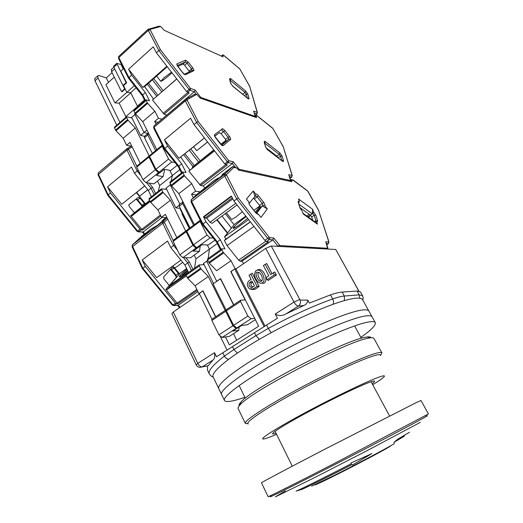 <?xml version="1.0" encoding="UTF-8"?>
<svg xmlns="http://www.w3.org/2000/svg" width="523" height="523" viewBox="0 0 523 523"><rect width="100%" height="100%" fill="white"/><g stroke="black" fill="none" stroke-linecap="round" stroke-linejoin="round"><path stroke-width="0.78" d="M262.435 282.78C266.455 280.524 262.186 269.548 257.512 270.058L256.087 270.509C253.485 274.072 254.276 278.014 258.447 282.328C259.944 283.335 261.271 283.492 262.435 282.78M260.094 283.113L264.056 283.237C268.554 280.387 264.023 269.057 258.872 269.476L257.205 270.012M261.99 280.727C259.428 280.707 256.695 273.15 258.558 272.627L259.192 272.49M261.585 281.139L260.905 281.354C257.976 281.753 254.426 273.509 256.93 272.143L259.231 272.516C262.291 275.758 263.069 278.635 261.585 281.139M173.309 312.002L171.864 313.708L196.197 364.877L197.779 363.361L173.309 312.002L199.511 293.965M211.9 319.239L199.224 293.377L203.035 290.886M220.66 278.752L213.064 283.839L226.08 309.995M225.491 336.969L229.362 344.834L258.689 326.189L230.957 271.509L234.729 268.914L235.912 268.914L265.762 248.36L294.004 302.065L275.235 314.022L277.399 318.213L266.606 325.038L268.319 328.398C292.109 315.526 313.571 305.713 332.7 298.966L330.497 294.9L309.407 303.085L307.818 300.104L300.117 300.084L271.267 246.013L265.762 248.36M358.902 291.095L335.753 249.478L271.267 246.013M207.016 366.015L207.579 367.185L207.448 370.036L209.311 373.919C207.919 370.931 212.953 364.976 224.413 356.052L222.811 352.764L266.606 325.038M222.811 352.764L216.502 356.764L214.528 352.692L197.779 363.361C199.1 365.78 200.564 366.963 202.179 366.904L200.061 367.375C198.302 367.257 197.014 366.427 196.197 364.877M215.568 316.801L202.819 290.893M233.5 333.7L236.703 340.166M233.539 304.883L220.438 278.759M265.03 326.038L235.912 268.914M272.006 273.634L266.737 263.559L265.2 264.337L270.554 274.595L274.804 271.967L276.406 275.026L274.366 274.843L267.109 279.668L268.279 280.426L276.406 275.026M250.89 289.402L254.812 289.376L259.14 286.499L252.341 273.307L250.779 274.104L257.074 286.343L259.14 286.499M358.791 291.082L335.753 249.478M202.041 366.983L208.311 365.708L212.894 360.125C214.535 358.928 215.077 356.451 214.528 352.692M219.974 335.714L227.028 350.096M234.729 268.914L264.115 326.614M275.235 314.022C278.7 316.114 282.374 316.023 286.244 313.748L298.365 306.086C296.94 305.955 295.488 304.615 294.004 302.065L299.568 299.548M267.109 279.668L266.037 277.608L268.744 275.804L263.402 265.553L265.2 264.337M273.281 272.777L274.366 274.843M257.074 286.343L253.171 288.938L254.812 289.376M250.779 274.104L249.02 275.294L251.105 279.36L248.994 280.779C246.614 283.381 246.784 286.055 249.504 288.814L253.171 288.938M300.117 300.084C300.882 302.614 300.294 304.615 298.365 306.086L303.785 305.53C306.269 304.491 307.616 302.68 307.818 300.104M357.091 291.056L359.196 294.861L362.557 295.672L360.478 291.932L357.091 291.056L342.166 292.05C339.42 292.239 335.531 293.187 330.497 294.9M303.785 305.53L286.244 313.748M252.334 287.304L251.55 287.572C248.928 286.545 248.353 284.826 249.824 282.407L251.942 280.988L254.459 285.885L252.334 287.304M252.884 286.937C250.85 286.042 250.38 284.689 251.471 282.865L252.537 282.145M416.014 402.736L325.757 448.727C287.33 468.654 260.794 482.768 261.467 482.821L268.109 496.687C267.75 497.308 294.769 483.814 333.491 463.921L428.435 413.941L420.976 400.494L416.014 402.736M271.28 496.072C264.651 499.988 287.284 488.9 326.895 468.615C366.44 448.374 410.424 425.336 422.702 418.492C427.415 415.863 428.546 415.092 426.095 416.164M285.336 490.875L275.386 496.85L314.323 477.754L368.538 449.898L420.296 422.362M311.63 486.135L334.367 475.368C360.02 462.541 394.185 444.321 394.617 443.295M314.872 484.828C314.075 485.756 326.738 479.741 344.768 470.563C362.759 461.404 382.195 451.068 388.837 447.152L391.675 445.191M400.873 437.444L404.338 436.182L393.812 442.445L397.97 439.052L409.437 432.279M400.396 437.712L404.312 436.169M352.293 465.104L351.94 464.581C328.777 476.538 307.674 486.978 302.15 489.28L296.09 491.136C302.013 488.652 325.45 477.028 351.338 463.666L350.913 463.012L371.84 453.631L352.293 465.104L371.395 453.853M404.312 436.143L394.041 442.262M351.94 464.581L351.92 464.542C328.751 476.492 307.655 486.933 302.124 489.24L302.15 489.28M351.92 464.542L352.267 465.058M350.92 463.005L351.338 463.666M296.463 490.979L302.124 489.24M360.87 337.427C371.278 329.987 376.083 325.051 375.272 322.606L368.911 311.12C368.27 309.936 366.093 309.57 362.387 310.015C348.71 311.518 309.877 327.66 274.444 347.187C238.946 366.701 216.13 384.313 218.777 388.609L213.142 376.874C210.259 372.062 232.702 353.999 267.966 334.465C303.17 314.924 341.996 299.215 355.888 298.228C359.654 297.914 361.89 298.417 362.609 299.731L368.911 311.12C368.27 309.936 366.093 309.57 362.387 310.015C348.71 311.518 309.877 327.66 274.444 347.187C238.946 366.701 216.13 384.313 218.777 388.609L221.608 394.519C219.091 390.478 242.09 373.102 277.706 353.594C313.257 334.073 352.097 317.709 365.655 315.951C352.097 317.709 313.257 334.073 277.706 353.594C242.09 373.102 219.091 390.478 221.608 394.519L224.459 400.448C225.498 402.115 229.943 401.821 237.795 399.559L244.875 397.297M372.082 316.853C371.48 315.735 369.336 315.441 365.655 315.951C369.336 315.441 371.48 315.735 372.082 316.853M371.023 337.773C370.846 336.91 369.532 336.642 367.061 336.975L365.231 337.296C344.559 340.251 250.68 389.23 240.92 402.082C239.22 403.9 238.678 405.129 239.279 405.77M380.626 355.294L381.895 352.901L373.932 338.42C373.572 337.753 372.271 337.577 370.036 337.891L368.166 338.231C347.082 341.336 249.896 392.028 239.946 405.031C238.396 406.672 237.788 407.835 238.122 408.515L245.313 423.395L248 423.748M381.895 352.901C381.529 352.221 379.678 352.319 376.357 353.195C364.42 356.274 329.673 372.088 297.489 389.4C265.246 406.711 243.698 421.067 245.313 423.395M380.574 355.653C380.979 354.424 379.162 354.346 375.135 355.424C363.132 358.582 327.437 374.984 295.587 392.276C263.664 409.574 244.189 422.97 248.32 423.918M372.154 383.673C373.932 382.359 374.749 381.529 374.592 381.182C374.39 380.816 372.945 381.104 370.251 382.045C361.092 385.222 335.465 397.428 311.813 410.006C288.108 422.584 271.725 432.658 272.601 433.822C272.79 434.155 273.934 433.972 276.039 433.279M372.722 384.725C379.757 380.417 383.647 377.626 384.379 376.351C384.797 375.481 383.182 375.671 379.548 376.92C368.695 380.594 336.42 395.996 307.328 411.542C278.177 427.101 259.781 438.699 262.984 439.006C264.043 439.137 266.998 438.241 271.836 436.313L276.569 434.352M375.272 322.606C374.703 321.567 372.592 321.331 368.944 321.913C355.49 323.94 316.657 340.525 280.982 360.033C245.248 379.535 222.059 396.676 224.459 400.448M187.888 271.143L183.481 274.536C176.271 279.707 178.873 275.575 186.979 269.28M176.99 276.85L176.336 277.262L175.506 275.549L178.421 273.542L178.977 274.549M172.884 265.926L174.525 267.946L177.905 266.05L182.671 262.285M142.406 268.659L145.283 266.41L142.223 259.944L167.569 241.031L170.76 247.575L173.616 245.464L162.764 223.282L132.142 246.928L132.404 244.816L132.522 246.346L142.851 268.207L172.969 304.929L172.387 305.21L142.406 268.659M173.741 305.635L178.278 305.216L197.929 291.631M166.876 217.424L166.406 217.777L161.509 217.306L165.36 214.345L176.826 237.638M178.421 273.542L173.956 268.051L172.342 267.384L163.522 277.164L164.045 279.125L168.674 284.787L170.354 285.434L169.949 285.904M171.001 285.506L170.459 284.839L169.982 284.976L170.531 285.643L171.001 285.506L185.946 274.895M186.371 275.863L167.02 289.585L170.152 285.944L168.994 285.708L165.85 289.35L177.114 303.105L178.095 303.7L176.421 303.811L175.434 303.216L172.969 304.929L173.956 305.524L172.394 305.216M161.463 221.902L163.039 219.895L164.098 219.327L162.627 220.85C158.632 224.7 140.752 238.71 141.452 237.442L151.095 229.028L157.39 225.361M145.283 266.41L175.434 303.216M199.322 293.58L202.983 290.781L215.738 316.69M180.128 208.004L180.35 209.442L189.666 228.093M217.293 243.515L209.416 249.164L207.304 244.973L209.416 249.164L208.187 258.499L209.416 249.164L195.988 258.787L194.556 268.181M174.715 267.992L179.526 273.915M142.223 259.944L156.704 277.635L180.912 260.114M170.459 284.839L188.365 272.11M169.982 284.976L180.252 273.071L186.613 268.534M167.02 289.585L165.85 289.35M143.42 236.265L143.112 235.768M174.78 244.731L173.616 245.464L177.474 250.229M198.897 293.599L195.053 285.754L187.737 278.347L186.09 275.294L199.309 265.919L199.185 264.893L203.336 264.775L203.525 263.429L207.781 260.408M186.181 274.13L186.09 275.294M188.535 272.457L184.894 265.03L170.76 247.575M225.171 310.433L208.311 276.517L200.982 268.992L199.309 265.919M237.259 327.941L232.892 331.092L238.821 330.288L239.037 327.137M213.528 283.518L203.525 263.429M237.233 328.3L236.036 328.457L222.059 337.466L229.283 336.413L238.821 330.288M222.059 337.466L218.928 334.831L232.905 325.764L225.72 311.309L225.583 310.165L226.184 309.982M211.992 319.174L211.893 320.468L218.928 334.831M194.177 255.132L195.988 258.787M184.207 217.163L183.769 217.496M208.311 276.517L195.053 285.754M183.475 257.649L187.77 262.964L184.894 265.03M191.431 270.404L187.77 262.964L189.359 262.016L185.874 257.702M181.488 275.883C182.2 274.745 184.194 272.882 187.463 270.273M232.905 325.764L236.036 328.457M302.961 213.266L314.741 221.693L315.362 221.268L316.585 221.504L317.435 224.158L303.177 213.972L302.353 211.292L300.019 207.997L298.306 202.414C298.038 201.257 298.398 200.989 299.372 201.603L298.568 198.995L312.689 209.324L313.512 211.907L312.865 213.41L314.153 215.234L315.774 215.097L317.546 220.621L317.232 221.811L316.585 221.504M220.32 177.016L205.212 188.973M236.376 168.007L232.258 166.863L222.197 174.577L222.118 175.46M226.374 212.822L231.663 219.516L235.749 217.156L242.391 211.737M209.22 184.534L201.035 191.706L208.187 186.744C215.45 181.213 224.452 173.701 224.119 173.466L222.197 174.577M225.91 238.665L224.432 240.482L227.034 245.568L238.632 260.127L240.227 261.245L268.482 241.698L266.514 241.574L264.932 240.39L233.918 200.963L231.329 196.02L203.454 216.757L204.153 216.836L205.108 218.039L206.775 218.209L210.004 222.268L212.096 223.314L237.069 204.97M208.004 260.853L206.912 261.624L216.738 281.302L220.601 278.641L233.709 304.772M179.311 204.571L179.252 206.258L190.026 227.825M236.259 268.672L235.075 268.672L231.016 271.627M226.485 309.564L226.407 310.852L233.604 325.313L247.889 316.055L240.534 301.496L240.626 300.209L245.117 299.895L230.787 271.627M235.075 268.672L231.009 260.696L216.627 270.718L209.285 263.121L207.598 260.036L221.929 249.863L221.778 248.843L224.962 248.83L220.301 239.678L216.712 242.365L220.471 249.772M179.252 206.258L182.736 203.591L193.569 225.191M182.736 203.591L182.527 202.1L182.978 201.878M232.879 166.621L234.095 167.17L226.348 174.695L224.452 174.375L191.359 199.655L197.308 194.072L209.448 184.312M292.998 179.919L293.331 180.285L292.161 180.023L292.069 180.396L291.35 179.86L291.919 181.703L238.534 170.112L236.697 167.765M247.889 316.055L251.014 318.801L236.736 328.006L237.926 327.849L241.593 325.489L247.444 324.75L255.374 319.658M254.727 318.376L251.014 318.801M227.27 233.068L216.79 219.869M203.454 216.757L205.938 221.647L220.301 239.678M221.929 249.863L223.144 252.249L208.782 262.409M231.009 260.696L223.144 252.249M243.692 263.559L241.874 261.271L240.227 261.245M207.651 258.878L207.598 260.036M255.767 194.164C256.348 193.772 257.238 194.288 258.44 195.713L263.638 202.375C264.743 203.911 265.141 205.042 264.828 205.774L267.286 208.925L260.938 217.457L258.395 214.208L257.852 214.397L255.629 212.684L250.21 205.781C249.059 204.179 248.667 203.002 249.026 202.251L246.464 198.975L253.289 190.987L255.767 194.164L255.584 195.962L254.91 196.452L253.289 190.987M290.598 180.409L291.35 179.86M224.432 240.482L250.399 221.915M250.288 221.778L226.191 239.011L224.498 236.886L234.33 224.387L245.817 216.097M253.962 226.446L227.034 245.568M226.348 174.695L238.331 197.962L269.142 237.207L269.776 237.684L273.706 237.972L272.869 239.854L241.874 261.271M205.938 221.647L202.381 224.413L216.712 242.358M227.597 232.827L217.117 219.627M300.888 209.579L301.81 208.932M309.217 214.273L306.753 215.973M249.334 203.179L254.91 196.452M249.026 202.251L249.262 203.539M258.395 214.208L257.29 213.639M267.286 208.925L262.317 205.938L256.512 213.456M264.828 205.774L263.161 205.349L260.297 207.389L259.624 205.447L253.616 198.014M312.689 209.324L312.244 213.835L312.865 213.41M312.728 220.255L311.682 216.94L310.394 215.116L312.244 213.835L298.999 204.245M298.666 203.159L299.372 201.603M314.741 221.693L317.435 224.158M235.631 167.51L235.128 167.02L232.611 166.68L224.387 174.466L232.297 166.83M327.771 249.053L325.737 241.783L328.699 241.999L328.777 241.639L318.618 210.455L328.967 241.868M325.737 241.783L327.901 248.118M238.331 197.962L233.918 200.963M236.736 328.006L233.604 325.313M231.597 228.244L221.955 216.071M225.308 213.613L234.075 224.7M248.575 219.601L224.498 236.886M255.342 212.155L260.055 206.108M260.036 206.062L259.689 206.31M255.989 212.953L260.297 207.389M253.877 210.279L259.571 206.167M310.394 215.116L300.045 207.664M204.153 216.836L231.558 196.452M205.108 218.039L232.29 197.857M232.833 198.89L206.775 218.209M213.874 150.016L206.003 156.272L213.802 149.924M207.618 142.021L196.7 150.663L207.592 141.981M255.342 116.505L256.087 115.4L256.963 115.603M256.1 115.903L256.597 117.636L200.25 98.115L196.726 94.323L186.999 99.834L198.158 121.519L193.922 124.507L224.713 163.876L227.244 165L200.61 185.488L188.836 171.113L189.967 170.178L180.651 157.07L179.036 158.286L164.431 139.824L167.595 146.074L164.294 149.029L178.336 166.739L178.833 166.124L182.082 172.525M238.331 169.857L239.05 169.243L290.507 180.527L288.722 174.669L292.096 175.453L283.27 146.845L292.305 175.721M292.096 175.453L291.729 177.081L292.096 175.453M288.722 174.669L290.716 180.795M290.625 181.422L290.507 180.527L290.749 181.448M187.057 100.396L185.319 100.959L196.55 122.356L227.374 161.823L228.747 160.705L233.199 161.744L232.362 163.516L203.166 185.92L204.741 187.914M194.033 94.591L196.726 94.323M214.822 136.209L219.47 132.607L221.033 133.607L225.59 139.464L226.178 141.243L229.152 139.026L230.493 139.517L223.197 145.636C222.55 145.924 221.602 145.335 220.373 143.877L215.626 137.791C214.508 136.235 214.162 135.163 214.587 134.581L222.72 128.736L224.89 130.541L229.447 136.411C230.519 137.909 230.872 138.941 230.493 139.517M214.495 150.814L192.797 167.876L192.248 167.177L213.94 150.101M192.758 167.831L189.947 170.152M188.836 171.113L214.548 150.879M226.243 141.151L221.621 144.989M266.05 147.806L276.857 156.116L278.046 157.698M196.367 194.955L191.542 194.242L195.576 191.143L200.198 191.863M193.922 124.507L190.62 118.191L164.431 139.824M168.367 113.772L169.629 112.7M179.866 204.147L170.237 184.9L170.439 183.991L170.237 184.9L179.866 204.147M157.462 181.069L159.692 185.56L172.361 175.506L171.067 181.226L172.361 175.506L169.746 170.315L172.361 175.506L179.794 169.602M155.638 150.644L147.78 134.96L147.793 133.548L147.78 134.96L155.638 150.644M193.327 167.471L192.778 166.778M226.067 141.295L225.531 140.609L220.948 144.394M193.02 166.543L183.638 154.671M198.537 161.999L189.228 150.186M184.881 153.677L194.242 165.536M213.763 149.879L192.248 167.177M167.595 146.074L181.677 163.856L186.083 172.505L182.697 172.041L169.844 182.194L169.968 183.05L171.577 185.972L178.853 193.667L194.379 224.589M171.577 185.972L184.469 175.839L182.697 172.041M184.469 175.839L191.764 183.651L195.576 191.143M203.166 185.92L200.61 185.488M191.542 194.242L193.347 197.792M200.316 220.314L199.949 220.445L200.093 221.399L206.984 235.049L210.115 237.906L213.319 238.109M186.855 230.179L186.809 231.264L193.556 244.829L196.687 247.634L197.949 247.693L202.055 244.718L208.219 245.019L214.953 240.168M204.415 137.922L179.036 158.286M170.707 184.527L166.066 188.182L165.804 189.326L161.417 188.849L162.633 191.928L150.16 201.741L157.894 209.926L161.509 217.306M200.08 160.731L190.79 148.931M225.531 140.609L220.85 144.296M180.651 157.07L204.447 137.967M268.142 150.094L268.587 149.761M268.861 150.644L269.306 150.31M181.677 163.856L178.833 166.124L164.771 148.388L154.089 127.266L185.319 100.959L185.057 99.697L185.809 99.298L153.88 125.991L153.703 128.063L154.024 125.847L185.096 99.638M191.764 183.651L178.853 193.667M196.687 247.634L210.115 237.906M193.556 244.829L206.984 235.049M149.643 200.688L148.074 201.924C142.616 206.199 143.119 205.742 149.585 200.564M142.164 206.435L141.668 205.676L144.407 203.519L144.851 204.245M147.793 189.751L139.68 196.145L147.748 189.699M107.771 195.321L110.445 192.889L107.555 186.803L131.476 167.046L134.483 173.198L137.176 170.995L126.958 150.121L98.082 174.826L98.291 172.884L98.409 174.172L108.143 194.772L137.673 231.035L137.157 231.401L107.771 195.321M138.262 231.866L143.145 231.983L162.189 217.372M135.98 199.204L137.294 200.27L137.791 199.871L136.137 199.08L138.373 197.295L128.769 204.813L129.279 206.539L133.816 212.135L135.522 212.926L135.202 213.194M138.373 197.295L140.027 198.093L137.791 199.871L142.629 206.055M144.407 203.519L140.027 198.093M135.973 212.613L135.437 211.959L135.058 212.246L135.588 212.9L150.055 201.532M150.094 201.603L131.822 215.986L135.222 213.194L134.11 212.992L130.698 215.777L141.74 229.362L142.733 230.009L140.994 229.891L140.001 229.237L137.673 231.035L138.667 231.682L137.157 231.408M113.7 159.888L111.314 161.901M110.445 192.889L140.001 229.237M178.977 205.474L175.865 207.86L166.066 188.182M180.049 208.357L175.865 207.86M144.544 136.281L144.525 137.699L152.343 153.357M136.353 192.621L145.381 203.807M144.708 185.92L121.754 204.271L107.555 186.803M135.437 211.959L149.67 200.74M135.058 212.246L149.552 200.499M131.822 215.986L130.698 215.777M138.307 170.295L137.176 170.995L140.955 175.695M144.675 185.874L121.754 204.271M149.14 198.55L149.081 199.538L150.16 201.741M151.428 196.74L148.336 190.424L134.483 173.198M185.704 231.035L170.387 200.231L162.633 191.928M197.367 247.667L197.295 248.164L193.216 251.118L199.453 251.334L200.237 246.032M189.221 228.42L181.919 213.789L182.56 213.861M183.089 216.13L183.527 215.796M197.295 248.164L196.033 248.111L182.887 257.636L190.477 257.8L199.453 251.334M182.887 257.636L179.755 254.884L192.902 245.307L186.155 231.748L186.038 230.787L186.619 230.669M173.224 240.312L173.152 241.404L179.755 254.884M159.692 185.56L158.266 191.34M170.387 200.231L157.894 209.926M146.577 182.697L151.049 188.26L148.336 190.424M154.154 194.589L151.049 188.26L152.618 187.404L149.166 183.102M192.902 245.307L196.033 248.111M171.93 72.73L169.053 75.521C164.732 79.163 161.96 81.098 160.751 81.327L163.934 77.829L171.524 72.207M221.634 56.216L222.687 54.922L223.609 55.203M222.687 55.32L223.105 56.876L164.189 30.301L160.692 26.464L149.996 29.438L160.456 49.777L158.861 50.528L156.39 52.751L186.574 91.551L189.195 92.95L164.065 114.21L152.494 99.965L176.781 78.966M200.146 97.984L200.852 97.474L255.165 116.381L253.655 111.092L257.224 112.373L249.733 86.504L257.453 112.68M257.224 112.373L256.878 113.975L257.224 112.373M253.655 111.092L255.394 116.694M255.289 117.178L255.165 116.381L255.44 117.23M150.016 29.916L148.303 30.412L158.861 50.528L189.084 89.426L190.444 88.4L195.118 90.074L194.281 91.747L166.811 115.086M158.639 26.222L160.692 26.464M121.401 64.133L121.003 64.492L116.74 63.329L126.108 82.647L122.964 85.465L113.824 67.225L113.805 66.022M177.846 66.343L183.017 64.107L184.619 65.225L189.555 71.743M232.304 85.7L243.123 94.571M158.103 122.434L154.651 121.486L158.456 118.27L161.895 119.237M146.924 130.057L144.028 132.509L134.738 113.936L134.999 113.177M147.891 133.463L144.028 132.509L147.891 133.463M156.39 52.751L153.285 46.815L128.593 69.18L131.574 75.057L128.495 78.175L142.269 95.65L142.694 94.938L145.42 100.311M136.869 107.738L137.438 106.091L130.658 92.617L126.86 92.329L123.5 85.635L122.964 85.465M121.003 64.492L123.245 68.931M156.652 96.376L176.722 78.888M156.691 96.212L147.309 84.262M161.79 91.806L152.376 79.797M148.48 83.229L157.868 95.193M156.266 96.703L156.593 96.297M131.574 75.057L145.374 92.591L149.519 100.73L145.963 99.834L133.842 110.373L133.953 111.092L135.483 113.864L142.687 121.624L156.782 149.702M135.483 113.864L147.636 103.345L145.963 99.834M147.636 103.345L154.867 111.222L158.456 118.27M166.739 114.988L164.065 114.21M153.54 99.063L144.668 86.583L142.91 87.38L128.593 69.18M154.651 121.486L156.017 124.186M162.418 145.309L161.993 145.407L162.123 146.205L168.596 159.031L171.727 161.986L175.12 162.679M149.63 155.586L149.611 156.501L155.952 169.256L159.084 172.159L160.398 172.394L164.268 169.282L170.707 170.498L177.205 165.307M166.889 66.251L142.91 87.38M123.5 85.635L126.638 82.824L126.108 82.647M124.644 88.812L121.513 91.61L111.569 71.69L114.648 68.873L124.644 88.812L125.174 88.975L126.86 92.329L134.385 85.648M123.637 68.572L120.774 71.174L126.638 82.824M137.438 106.091L144.466 99.978M136.085 87.812L130.658 92.617L126.86 92.329L114.955 102.907L119.159 103.123L125.853 116.616L125.487 117.636M135.209 113.524L134.738 113.936M163.143 90.636L153.729 78.613M144.668 86.583L167.242 66.709M145.374 92.591L142.694 94.938L128.906 77.456L118.852 57.563L148.303 30.412L148.225 29.21M154.867 111.222L142.687 121.624M159.084 172.159L171.727 161.986M155.952 169.256L168.596 159.031M142.282 95.67L144.871 100.782M134.999 114.452L144.028 132.509L140.622 135.385L131.639 117.355L134.999 114.452M112.059 72.677L106.326 77.92L99.167 75.587L97.729 75.861L98.043 77.992L119.93 122.467M144.498 136.32L140.622 135.385M131.09 146.218L126.599 145.237L129.946 142.4L140.242 163.32M126.579 117.498L127.619 119.584L115.544 130.044L114.524 127.965L126.579 117.498L126.474 116.773L131.45 117.897L131.639 117.355M137.216 106.738L125.853 116.616M130.776 92.846L119.159 103.123M121.513 91.61L122.042 91.773L125.174 88.975M111.543 69.278L111.569 71.69M126.599 145.237L123.193 138.281L116.014 130.711L128.089 120.257L127.619 119.584M115.544 130.044L116.014 130.711M114.557 127.135L114.524 127.965M116.779 125.206L95.003 80.79L94.702 78.659L95.036 78.352M106.326 77.92L108.516 82.327M114.269 77.097L105.94 84.674L114.955 102.907M164.085 169.426L164.568 170.38L163.045 176.617L156.547 175.486L159.927 172.309M149.29 156.089L135.287 127.945L128.089 120.257M163.045 176.617L153.971 183.861L146.074 182.619L158.462 172.655L159.777 172.891M136.778 166.17L136.738 167.092L142.949 179.768L146.074 182.619M135.287 127.945L123.193 138.281M142.949 179.768L155.338 169.753L148.996 157.005L148.885 156.2L149.467 156.129M158.462 172.655L155.338 169.753M208.311 365.708L202.179 366.904L212.894 360.125M254.446 332.733L255.924 335.655L268.319 328.398L271.117 332.733M259.369 339.342L255.924 335.655L233.931 349.514L232.513 346.625M228.662 359.216C226.864 359.007 225.446 357.948 224.413 356.052L233.931 349.514L237.298 353.09M333.033 304.249C333.779 302.699 333.667 300.934 332.7 298.966C337.727 297.227 341.611 296.247 344.343 296.031L342.166 292.05M359.641 298.234L359.196 294.861L344.343 296.031L344.422 300.581M362.557 295.672L363.139 297.724L362.838 300.15M209.311 373.919L211.246 376.174L213.358 377.318M249.824 282.407L251.471 282.865M170.452 269.476L171.047 270.064L171.596 269.757L170.805 269.084M177.022 276.817L176.571 277.138L176.055 275.235L171.596 269.757L173.956 268.051M176.258 277.504L169.413 285.434M132.247 244.986L142.616 235.513L151.095 229.028M167.027 217.731L162.934 221.51L132.404 244.816L162.588 221.759L166.994 217.673M180.043 307.374L178.278 305.216L173.956 305.524L176.421 303.811M165.869 217.725L163.039 219.895M180.35 209.442L180.71 209.167M196.844 289.422L177.114 303.105M173.178 240.345L164.49 222.635L162.764 223.282L162.588 221.759L164.457 221.981L167.654 219.013M178.095 303.7L197.321 290.389M192.954 269.319L189.359 262.016M164.49 222.635L164.457 221.981M200.982 268.992L187.737 278.347M225.72 311.309L211.893 320.468M200.479 268.279L187.241 277.641M255.629 212.684L256.885 213.724M247.614 218.372L239.462 224.831C234.134 228.538 232.173 229.381 233.565 227.368C236.121 224.537 240.207 221.039 245.823 216.888L246.215 216.6M327.627 248.262L279.929 245.594L280.093 246.49M223.654 252.975L209.285 263.121M313.512 211.907L315.774 215.097M302.353 211.292L300.019 207.997M273.706 237.972L279.929 245.594M318.618 210.455L307.687 191.091L292.481 179.762M240.534 301.496L226.407 310.852M238.632 260.127L265.821 241.273M279.315 245.13L277.955 246.34L272.869 239.854L269.345 239.612L266.514 241.574M191.039 200.041L191.359 199.655L191.51 201.27L202.931 223.864L217.28 241.848L221.085 249.334M327.967 249.059L327.705 247.882M269.142 237.207L267.763 238.429L236.71 198.897L224.681 175.976L191.052 201.989L191.281 199.753L224.387 174.466L224.681 175.976L226.439 175.336M250.21 205.781L249.111 203.885M263.638 202.375L262.317 203.506L262.991 205.447M258.44 195.713L257.113 196.844L262.317 203.506L259.624 205.447M255.662 195.896L257.113 196.844L254.433 198.799M298.306 202.414L300.235 208.265M317.546 220.621L315.984 221.059M311.682 216.94L314.153 215.234L315.918 220.758L314.65 221.628M236.403 168.04L234.703 166.922M292.161 180.023L291.219 179.507M290.546 179.696L293.174 180.023L307.446 190.771M307.687 191.091L308.309 191.908M308.197 191.706L318.769 210.592M328.777 241.639L328.555 243.541L326.79 244.666M328.699 241.999L328.313 243.659L326.424 243.528M269.776 237.684L269.345 239.612L267.763 238.429L264.932 240.39M310.361 215.097L307.897 216.797M235.755 203.303L210.004 222.268M222.157 128.776L222.007 130.58L223.576 131.587L228.133 137.457L228.786 139.164L221.726 145.054M264.154 142.138L264.645 141.223L265.351 141.622L279.864 152.893L282.087 156.031L283.459 160.548C283.695 161.594 283.329 161.797 282.361 161.143L267.756 149.924L265.468 146.695L264.154 142.138L265.697 147.002M198.158 121.519L228.747 160.705L228.342 162.601L232.362 163.516L235.075 166.994M233.199 161.744L239.05 169.243L239.174 170.256M283.27 146.845L272.928 128.527L256.492 115.335M229.447 136.411L225.59 139.464M224.89 130.541L221.033 133.607M214.587 134.581L214.75 136.058M214.803 136.157L219.47 132.607M223.197 145.636L221.844 145.126M283.459 160.548L281.877 160.639M282.087 156.031L280.485 156.142L281.832 160.607M279.864 152.893L279.217 154.35L280.485 156.142L278.223 157.835M265.351 141.622L264.684 143.106L279.217 154.35L276.857 156.116M265.468 146.695L267.325 149.558M267.756 149.924L282.296 160.999M289.422 176.552L291.729 177.081L289.971 178.356M186.999 99.834L185.809 99.298L194.857 94.212M224.713 163.876L227.374 161.823L228.342 162.601L225.681 164.647M144.525 137.699L148.911 134.012M225.727 164.66L199.636 184.756M200.093 221.399L186.809 231.264M183.972 175.133L171.086 185.273M169.968 183.05L182.834 172.897M136.137 199.08L128.756 204.839M98.324 172.858L126.945 148.689L128.658 148.97L132.129 146.839M144.714 233.912L143.145 231.983L138.667 231.682L140.994 229.891M98.455 172.727L126.847 148.774M160.378 215.005L141.74 229.362M136.804 166.151L128.665 149.545L126.958 150.121L126.795 148.839L131.652 145.871M142.733 230.009L160.888 216.045M155.593 193.451L152.618 187.404M128.665 149.545L128.658 148.97M163.117 192.614L150.644 202.421M186.155 231.748L173.152 241.404M149.081 199.538L161.535 189.705M185.528 60.197L188.326 62.178L192.797 67.964C193.843 69.428 194.151 70.363 193.706 70.782L185.528 74.658C184.815 74.782 183.848 74.116 182.632 72.664L177.983 66.669C176.892 65.146 176.591 64.179 177.081 63.76L185.528 60.197L185.417 62.008L187.018 63.139L191.49 68.931L192.085 70.481M229.538 79.051L230.127 78.365L230.852 78.829L245.66 91.022L247.824 94.081L248.987 98.167C249.17 99.095 248.758 99.2 247.765 98.468L232.859 86.315L230.63 83.157L229.538 79.051L230.878 83.51M160.456 49.777L190.444 88.4L190.058 90.25L194.281 91.747L196.171 94.186M195.118 90.074L200.852 97.474L200.989 98.37M249.733 86.504L239.887 69.069L223.151 54.908M191.895 70.638L192.667 70.278L193.706 70.782M192.797 67.964L189.091 71.004M188.326 62.178L184.619 65.225M177.081 63.76L177.258 65.257M177.343 65.473L185.417 62.008L183.017 64.107M185.528 74.658L184.358 74.148M248.987 98.167L247.529 98.167M247.824 94.081L246.255 94.173L247.34 98.017M245.66 91.022L245.012 92.421L246.255 94.173L244.431 95.644M230.852 78.829L230.192 80.254L245.012 92.421L242.77 94.245M230.63 83.157L232.696 86.073M232.859 86.315L247.778 98.481M254.361 113.079L256.878 113.975L255.034 115.433M149.996 29.438L149.062 28.915L148.323 29.138M186.574 91.551L189.084 89.426L190.058 90.25L187.554 92.375M113.824 67.225L116.917 64.388M187.816 92.473L163.084 113.426M118.826 56.34L118.518 58.439L118.662 56.491L148.074 29.347L159.103 26.157M162.123 146.205L149.611 156.501M147.159 102.658L135.006 113.19M133.953 111.092L146.087 100.553M95.003 80.79L98.043 77.992M148.996 157.005L136.738 167.092M257.512 270.058L258.872 269.476M261.82 280.936L260.905 281.354M245.307 398.173L239.129 385.523M252.838 286.97L251.55 287.572M361.341 338.283L354.607 325.927M292.272 466.189L275.072 431.318M389.57 415.968L371.114 381.751M367.061 336.975L370.036 337.891M240.92 402.082L239.946 405.031M175.499 275.543L171.047 270.071M142.4 268.652L132.142 246.928M177.585 305.36L179.526 307.727M181.226 276.039L179.762 276.118C180.075 275.203 182.488 272.928 186.986 269.299M225.583 310.165L211.776 319.318M185.985 274.268L199.185 264.893M246.241 216.633L245.758 216.973C240.593 220.66 233.689 226.649 233.977 227.381L235.664 227.381M179.049 204.768L182.527 202.1M226.269 309.708L240.377 300.346M221.778 248.843L207.461 259.009M202.381 224.413L191.052 201.989M250.269 205.676L255.682 212.58M260.317 207.356L263.161 205.349M326.803 244.705L328.385 243.659M308.328 217.104L310.754 215.437M218.843 177.82C213.92 180.2 209.743 183.508 206.291 187.737M213.842 149.977L203.362 158.351M214.665 136.215L221.817 145.133L229.152 139.026L226.237 141.171M283.427 147.002L272.803 128.318L256.871 115.524M148.414 133.025L144.341 136.451M289.99 178.415L291.827 177.081M164.294 149.029L153.703 128.063M256.087 115.4L255.217 116.086M178.336 166.732L181.507 172.982M193.575 146.695L196.694 150.663M186.685 230.31L199.949 220.445M136.647 192.386L139.68 196.145M141.668 205.676L137.294 200.27M107.751 195.295L98.082 174.826M142.465 232.147L144.211 234.297M146.133 203.447L149.598 200.597M186.038 230.787L173.041 240.449M148.983 198.675L161.417 188.849M177.16 65.375L182.717 72.645L184.645 74.214L192.104 70.448M249.902 86.681L239.789 68.899L223.517 55.124M116.74 63.329L113.648 66.166M255.061 115.537L257.022 113.988M128.495 78.175L118.518 58.439M222.687 54.922L221.334 56.079M156.625 76.057L160.724 81.294M149.493 155.697L161.993 145.407M111.229 69.572L113.811 67.199M94.702 78.659L97.729 75.861M114.432 127.246L126.474 116.773M148.885 156.2L136.634 166.288"/></g></svg>
